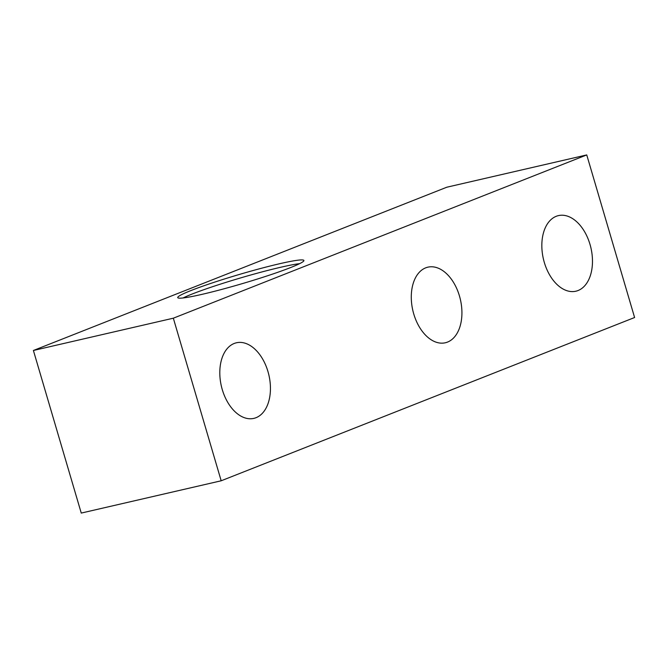 <?xml version="1.0" encoding="UTF-8"?>
<svg xmlns="http://www.w3.org/2000/svg" width="668" height="668" viewBox="0 0 668 668"><rect width="100%" height="100%" fill="white"/><g stroke="black" fill="none" stroke-linecap="round" stroke-linejoin="round"><path stroke-width="1" d="M222.277 389.603A38.794 24.399 -103 0 1 236.405 342.784A38.794 24.399 -103 0 1 268.895 375.099A38.794 24.399 -103 0 1 253.848 418.377A38.794 24.399 -103 0 1 222.277 389.603M413.759 313.985A38.794 24.399 -103 0 1 427.879 267.167A38.794 24.399 -103 0 1 460.377 299.481A38.794 24.399 -103 0 1 445.322 342.767A38.794 24.399 -103 0 1 413.759 313.985M544.311 262.432A38.794 24.399 -103 0 1 558.431 215.614A38.794 24.399 -103 0 1 590.929 247.92A38.794 24.399 -103 0 1 575.874 291.206A38.794 24.399 -103 0 1 544.311 262.432M183.049 297.97A65.756 4.818 163.6 0 1 240.497 277.955A65.756 4.818 163.6 0 1 299.623 263.66M202.087 294.337A65.756 4.818 163.6 0 1 177.73 297.611A65.756 4.818 163.6 0 1 239.453 274.423A65.756 4.818 163.6 0 1 303.898 260.478A65.756 4.818 163.6 0 1 269.154 275.241A65.756 4.818 163.6 0 1 202.087 294.337M586.746 154.926L634.6 317.517L221.183 480.785L81.254 513.074L33.4 350.483L173.329 318.193L586.746 154.926L446.817 187.215L33.4 350.483M221.183 480.785L173.329 318.193"/></g></svg>
